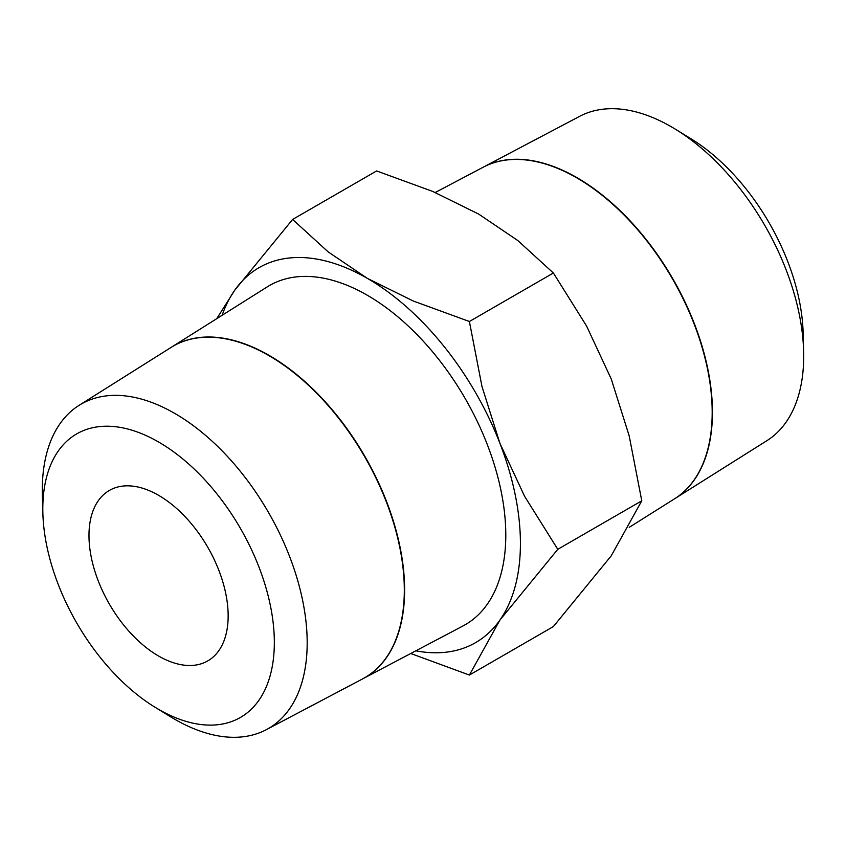 <?xml version="1.0" encoding="UTF-8"?>
<svg xmlns="http://www.w3.org/2000/svg" width="846" height="846" viewBox="0 0 846 846"><rect width="100%" height="100%" fill="white"/><g stroke="black" fill="none" stroke-linecap="round" stroke-linejoin="round"><path stroke-width="1.27" d="M674.886 498.601L766.952 440.639A187.304 108.14 -120 0 0 803.7 356.134A187.304 108.14 -120 0 0 803.637 351.238A187.304 108.14 -120 0 0 675.468 129.248A187.304 108.14 -120 0 0 579.7 116.304L483.478 167.053A191.46 110.54 60 0 1 630.259 220.996A191.46 110.54 60 0 1 712.448 412.214A191.46 110.54 60 0 1 674.886 498.601A191.46 110.54 60 0 1 674.748 498.685M629.244 527.333L674.622 498.77A191.471 110.551 -120 0 0 712.184 412.383A191.471 110.551 -120 0 0 629.984 221.155A191.471 110.551 -120 0 0 483.193 167.212L435.235 192.497M410.765 653.503L469.393 675.055L499.912 620.076A216.502 124.997 -120 0 0 520.417 543.523A216.502 124.997 -120 0 0 499.912 443.293A216.502 124.997 -120 0 0 367.333 278.366L328.111 251.844L292.621 219.442L234.744 290.21A216.502 124.997 -120 0 0 222.128 315.283M415.851 650.817A216.502 124.997 -120 0 0 499.912 620.076L557.778 549.308L524.552 496.232L499.912 443.293L481.977 386.495L469.393 321.501L413.26 301.007L367.333 278.366A216.502 124.997 -120 0 0 234.744 290.21L216.756 318.667M292.621 219.442L376.607 170.945L432.74 191.439L478.667 214.08L517.889 240.602L553.379 273.004L586.606 326.08L611.256 379.019L629.181 435.827L641.776 500.811L611.256 555.79L553.379 626.558L469.393 675.055M42.86 513.11L42.363 494.762A187.304 108.14 60 0 1 42.3 489.866A187.304 108.14 60 0 1 79.048 405.361A187.304 108.14 60 0 1 224.074 452.885A187.304 108.14 60 0 1 307.183 642.791A187.304 108.14 60 0 1 266.3 729.696A187.304 108.14 60 0 1 170.532 716.752L154.892 707.15A163.712 94.519 60 0 1 42.86 513.11A163.712 94.519 60 0 1 42.808 508.837A163.712 94.519 60 0 1 158.572 441.993A163.712 94.519 60 0 1 274.337 642.505A163.712 94.519 60 0 1 154.892 707.15M266.3 729.696L362.522 678.947A191.46 110.54 -120 0 0 404.314 590.117A191.46 110.54 -120 0 0 319.354 395.981A191.46 110.54 -120 0 0 171.114 347.399L79.048 405.361M171.252 347.315A191.471 110.551 60 0 1 171.378 347.23A191.471 110.551 60 0 1 319.64 395.812A191.471 110.551 60 0 1 404.61 589.958A191.471 110.551 60 0 1 362.807 678.788A191.471 110.551 60 0 1 362.67 678.862M171.378 347.23L267.283 286.857A195.807 113.057 60 0 1 418.897 336.539A195.807 113.057 60 0 1 505.792 535.084A195.807 113.057 60 0 1 463.048 625.924L362.807 678.788M158.572 495.312A98.411 56.819 60 0 1 222.858 582.037A98.411 56.819 60 0 1 207.778 660.895A98.411 56.819 60 0 1 158.572 656.02A98.411 56.819 60 0 1 94.276 569.295A98.411 56.819 60 0 1 109.367 490.437A98.411 56.819 60 0 1 158.572 495.312M553.379 273.004L469.393 321.501M641.776 500.811L557.778 549.308M803.637 351.238L803.14 332.89A163.712 94.519 -120 0 0 691.108 138.85L675.468 129.248"/></g></svg>
